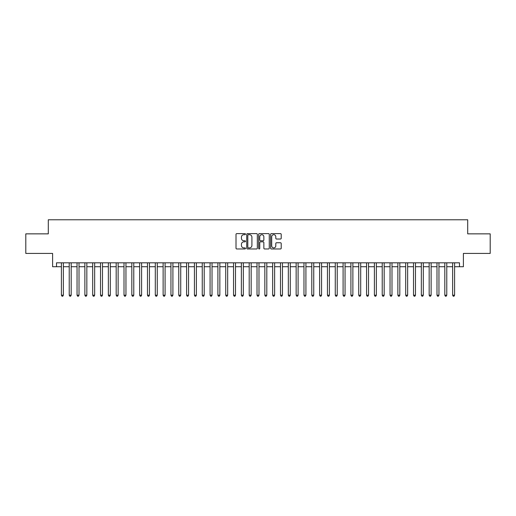 <?xml version="1.0" encoding="UTF-8"?>
<svg xmlns="http://www.w3.org/2000/svg" width="516" height="516" viewBox="0 0 516 516"><rect width="100%" height="100%" fill="white"/><g stroke="black" fill="none" stroke-linecap="round" stroke-linejoin="round"><path stroke-width="0.77" d="M245.481 234.154A0.535 0.535 0 0 0 244.945 233.613L236.78 233.613A0.768 0.768 0 0 0 236.012 234.38L236.012 248.209A0.768 0.768 0 0 0 236.78 248.976L244.945 248.976A0.535 0.535 0 0 0 245.481 248.435A0.535 0.535 0 0 0 244.945 247.899L243.887 247.899A2.457 2.457 0 0 1 241.43 245.442L241.43 244.287A2.457 2.457 0 0 1 243.887 241.83L244.945 241.83A0.535 0.535 0 0 0 245.481 241.295A0.535 0.535 0 0 0 244.945 240.759L243.887 240.759A2.457 2.457 0 0 1 241.43 238.302L241.43 237.147A2.457 2.457 0 0 1 243.887 234.69L244.945 234.69A0.535 0.535 0 0 0 245.481 234.154M280.446 239.031A0.768 0.768 0 0 0 281.214 238.263L281.214 234.38A0.768 0.768 0 0 0 280.446 233.613L271.384 233.613A0.768 0.768 0 0 0 270.616 234.38L270.616 248.209A0.768 0.768 0 0 0 271.384 248.976L280.446 248.976A0.768 0.768 0 0 0 281.214 248.209L281.214 243.52A0.768 0.768 0 0 0 280.446 242.752L276.57 242.752A0.768 0.768 0 0 0 275.802 243.52L275.802 245.842A2.058 2.058 0 0 1 273.744 247.899A2.058 2.058 0 0 1 271.693 245.842L271.693 236.741A2.058 2.058 0 0 1 273.744 234.69A2.058 2.058 0 0 1 275.802 236.741L275.802 238.263A0.768 0.768 0 0 0 276.57 239.031L280.446 239.031M56.515 266.727L56.515 262.812L459.485 262.812L459.485 266.727L463.4 266.727L463.4 253.421L490.2 253.421L490.2 233.858L467.702 233.858L467.702 219.777L48.298 219.777L48.298 233.858L25.8 233.858L25.8 253.421L52.6 253.421L52.6 266.727L61.404 266.727M257.329 234.38A0.768 0.768 0 0 0 256.562 233.613L247.499 233.613A0.768 0.768 0 0 0 246.732 234.38L246.732 248.209A0.768 0.768 0 0 0 247.499 248.976L256.562 248.976A0.768 0.768 0 0 0 257.329 248.209L257.329 234.38M259.438 233.613L268.501 233.613A0.768 0.768 0 0 1 269.268 234.38L269.268 248.209A0.768 0.768 0 0 1 268.501 248.976L264.624 248.976A0.768 0.768 0 0 1 263.857 248.209L263.857 242.597A0.768 0.768 0 0 0 263.089 241.83L260.515 241.83A0.768 0.768 0 0 0 259.748 242.597L259.748 248.435A0.535 0.535 0 0 1 259.213 248.976A0.535 0.535 0 0 1 258.671 248.435L258.671 234.38A0.768 0.768 0 0 1 259.438 233.613M63.358 266.727L69.228 266.727M71.182 266.727L77.052 266.727M79.006 266.727L84.876 266.727M86.836 266.727L92.699 266.727M94.66 266.727L100.53 266.727M102.484 266.727L108.354 266.727M110.308 266.727L116.177 266.727M118.132 266.727L124.001 266.727M125.956 266.727L131.825 266.727M133.779 266.727L139.649 266.727M141.61 266.727L147.473 266.727M149.434 266.727L155.303 266.727M157.257 266.727L163.127 266.727M165.081 266.727L170.951 266.727M172.905 266.727L178.775 266.727M180.729 266.727L186.599 266.727M188.553 266.727L194.422 266.727M196.383 266.727L202.246 266.727M204.207 266.727L210.077 266.727M212.031 266.727L217.9 266.727M219.855 266.727L225.724 266.727M227.679 266.727L233.548 266.727M235.502 266.727L241.372 266.727M243.326 266.727L249.196 266.727M251.157 266.727L257.02 266.727M258.98 266.727L264.843 266.727M266.804 266.727L272.674 266.727M274.628 266.727L280.498 266.727M282.452 266.727L288.321 266.727M290.276 266.727L296.145 266.727M298.1 266.727L303.969 266.727M305.923 266.727L311.793 266.727M313.754 266.727L319.617 266.727M321.578 266.727L327.447 266.727M329.401 266.727L335.271 266.727M337.225 266.727L343.095 266.727M345.049 266.727L350.919 266.727M352.873 266.727L358.743 266.727M360.697 266.727L366.566 266.727M368.527 266.727L374.39 266.727M376.351 266.727L382.221 266.727M384.175 266.727L390.044 266.727M391.999 266.727L397.868 266.727M399.823 266.727L405.692 266.727M407.646 266.727L413.516 266.727M415.47 266.727L421.34 266.727M423.301 266.727L429.164 266.727M431.124 266.727L436.994 266.727M438.948 266.727L444.818 266.727M446.772 266.727L452.642 266.727M454.596 266.727L459.485 266.727M248.344 234.69A0.535 0.535 0 0 0 247.803 235.225L247.803 247.364A0.535 0.535 0 0 0 248.344 247.899L249.454 247.899A2.457 2.457 0 0 0 251.911 245.442L251.911 237.147A2.457 2.457 0 0 0 249.454 234.69L248.344 234.69M263.857 236.78A2.058 2.058 0 0 0 261.799 234.728A2.058 2.058 0 0 0 259.748 236.78L259.748 239.992A0.768 0.768 0 0 0 260.515 240.759L263.089 240.759A0.768 0.768 0 0 0 263.857 239.992L263.857 236.78M63.358 262.812L63.358 295.204L61.404 295.204L61.404 262.812M63.358 295.204L62.771 296.223L61.991 296.223L61.404 295.204M71.182 262.812L71.182 295.204L69.228 295.204L69.228 262.812M71.182 295.204L70.595 296.223L69.815 296.223L69.228 295.204M79.006 262.812L79.006 295.204L77.052 295.204L77.052 262.812M79.006 295.204L78.419 296.223L77.639 296.223L77.052 295.204M86.836 262.812L86.836 295.204L84.876 295.204L84.876 262.812M86.836 295.204L86.249 296.223L85.463 296.223L84.876 295.204M94.66 262.812L94.66 295.204L92.699 295.204L92.699 262.812M94.66 295.204L94.073 296.223L93.286 296.223L92.699 295.204M102.484 262.812L102.484 295.204L100.53 295.204L100.53 262.812M102.484 295.204L101.897 296.223L101.11 296.223L100.53 295.204M110.308 262.812L110.308 295.204L108.354 295.204L108.354 262.812M110.308 295.204L109.721 296.223L108.941 296.223L108.354 295.204M118.132 262.812L118.132 295.204L116.177 295.204L116.177 262.812M118.132 295.204L117.545 296.223L116.764 296.223L116.177 295.204M125.956 262.812L125.956 295.204L124.001 295.204L124.001 262.812M125.956 295.204L125.369 296.223L124.588 296.223L124.001 295.204M133.779 262.812L133.779 295.204L131.825 295.204L131.825 262.812M133.779 295.204L133.192 296.223L132.412 296.223L131.825 295.204M141.61 262.812L141.61 295.204L139.649 295.204L139.649 262.812M141.61 295.204L141.023 296.223L140.236 296.223L139.649 295.204M149.434 262.812L149.434 295.204L147.473 295.204L147.473 262.812M149.434 295.204L148.847 296.223L148.06 296.223L147.473 295.204M157.257 262.812L157.257 295.204L155.303 295.204L155.303 262.812M157.257 295.204L156.671 296.223L155.884 296.223L155.303 295.204M165.081 262.812L165.081 295.204L163.127 295.204L163.127 262.812M165.081 295.204L164.494 296.223L163.714 296.223L163.127 295.204M172.905 262.812L172.905 295.204L170.951 295.204L170.951 262.812M172.905 295.204L172.318 296.223L171.538 296.223L170.951 295.204M180.729 262.812L180.729 295.204L178.775 295.204L178.775 262.812M180.729 295.204L180.142 296.223L179.362 296.223L178.775 295.204M188.553 262.812L188.553 295.204L186.599 295.204L186.599 262.812M188.553 295.204L187.966 296.223L187.185 296.223L186.599 295.204M196.383 262.812L196.383 295.204L194.422 295.204L194.422 262.812M196.383 295.204L195.796 296.223L195.009 296.223L194.422 295.204M204.207 262.812L204.207 295.204L202.246 295.204L202.246 262.812M204.207 295.204L203.62 296.223L202.833 296.223L202.246 295.204M212.031 262.812L212.031 295.204L210.077 295.204L210.077 262.812M212.031 295.204L211.444 296.223L210.657 296.223L210.077 295.204M219.855 262.812L219.855 295.204L217.9 295.204L217.9 262.812M219.855 295.204L219.268 296.223L218.487 296.223L217.9 295.204M227.679 262.812L227.679 295.204L225.724 295.204L225.724 262.812M227.679 295.204L227.092 296.223L226.311 296.223L225.724 295.204M235.502 262.812L235.502 295.204L233.548 295.204L233.548 262.812M235.502 295.204L234.915 296.223L234.135 296.223L233.548 295.204M243.326 262.812L243.326 295.204L241.372 295.204L241.372 262.812M243.326 295.204L242.739 296.223L241.959 296.223L241.372 295.204M251.157 262.812L251.157 295.204L249.196 295.204L249.196 262.812M251.157 295.204L250.57 296.223L249.783 296.223L249.196 295.204M258.98 262.812L258.98 295.204L257.02 295.204L257.02 262.812M258.98 295.204L258.393 296.223L257.607 296.223L257.02 295.204M266.804 262.812L266.804 295.204L264.843 295.204L264.843 262.812M266.804 295.204L266.217 296.223L265.43 296.223L264.843 295.204M274.628 262.812L274.628 295.204L272.674 295.204L272.674 262.812M274.628 295.204L274.041 296.223L273.261 296.223L272.674 295.204M282.452 262.812L282.452 295.204L280.498 295.204L280.498 262.812M282.452 295.204L281.865 296.223L281.085 296.223L280.498 295.204M290.276 262.812L290.276 295.204L288.321 295.204L288.321 262.812M290.276 295.204L289.689 296.223L288.908 296.223L288.321 295.204M298.1 262.812L298.1 295.204L296.145 295.204L296.145 262.812M298.1 295.204L297.513 296.223L296.732 296.223L296.145 295.204M305.923 262.812L305.923 295.204L303.969 295.204L303.969 262.812M305.923 295.204L305.343 296.223L304.556 296.223L303.969 295.204M313.754 262.812L313.754 295.204L311.793 295.204L311.793 262.812M313.754 295.204L313.167 296.223L312.38 296.223L311.793 295.204M321.578 262.812L321.578 295.204L319.617 295.204L319.617 262.812M321.578 295.204L320.991 296.223L320.204 296.223L319.617 295.204M329.401 262.812L329.401 295.204L327.447 295.204L327.447 262.812M329.401 295.204L328.815 296.223L328.034 296.223L327.447 295.204M337.225 262.812L337.225 295.204L335.271 295.204L335.271 262.812M337.225 295.204L336.638 296.223L335.858 296.223L335.271 295.204M345.049 262.812L345.049 295.204L343.095 295.204L343.095 262.812M345.049 295.204L344.462 296.223L343.682 296.223L343.095 295.204M352.873 262.812L352.873 295.204L350.919 295.204L350.919 262.812M352.873 295.204L352.286 296.223L351.506 296.223L350.919 295.204M360.697 262.812L360.697 295.204L358.743 295.204L358.743 262.812M360.697 295.204L360.116 296.223L359.33 296.223L358.743 295.204M368.527 262.812L368.527 295.204L366.566 295.204L366.566 262.812M368.527 295.204L367.94 296.223L367.153 296.223L366.566 295.204M376.351 262.812L376.351 295.204L374.39 295.204L374.39 262.812M376.351 295.204L375.764 296.223L374.977 296.223L374.39 295.204M384.175 262.812L384.175 295.204L382.221 295.204L382.221 262.812M384.175 295.204L383.588 296.223L382.808 296.223L382.221 295.204M391.999 262.812L391.999 295.204L390.044 295.204L390.044 262.812M391.999 295.204L391.412 296.223L390.631 296.223L390.044 295.204M399.823 262.812L399.823 295.204L397.868 295.204L397.868 262.812M399.823 295.204L399.236 296.223L398.455 296.223L397.868 295.204M407.646 262.812L407.646 295.204L405.692 295.204L405.692 262.812M407.646 295.204L407.06 296.223L406.279 296.223L405.692 295.204M415.47 262.812L415.47 295.204L413.516 295.204L413.516 262.812M415.47 295.204L414.89 296.223L414.103 296.223L413.516 295.204M423.301 262.812L423.301 295.204L421.34 295.204L421.34 262.812M423.301 295.204L422.714 296.223L421.927 296.223L421.34 295.204M431.124 262.812L431.124 295.204L429.164 295.204L429.164 262.812M431.124 295.204L430.538 296.223L429.751 296.223L429.164 295.204M438.948 262.812L438.948 295.204L436.994 295.204L436.994 262.812M438.948 295.204L438.361 296.223L437.581 296.223L436.994 295.204M446.772 262.812L446.772 295.204L444.818 295.204L444.818 262.812M446.772 295.204L446.185 296.223L445.405 296.223L444.818 295.204M454.596 262.812L454.596 295.204L452.642 295.204L452.642 262.812M454.596 295.204L454.009 296.223L453.229 296.223L452.642 295.204"/></g></svg>
